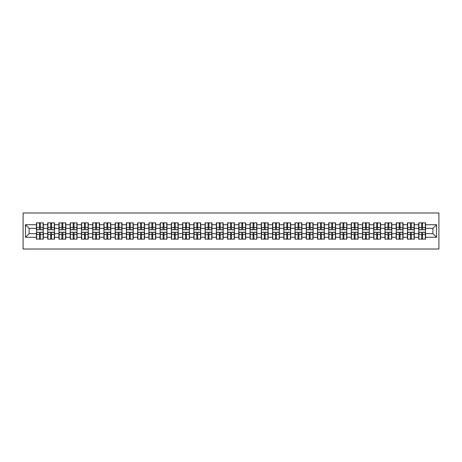 <?xml version="1.0" encoding="UTF-8"?>
<svg xmlns="http://www.w3.org/2000/svg" width="462" height="462" viewBox="0 0 462 462"><rect width="100%" height="100%" fill="white"/><g stroke="black" fill="none" stroke-linecap="round" stroke-linejoin="round"><path stroke-width="0.69" d="M23.1 249.018L438.9 249.018L438.9 212.982L23.1 212.982L23.1 249.018M432.917 233.668L432.917 228.332L425.531 228.332L425.531 233.668L432.917 233.668L436.521 237.272L436.521 224.728L425.531 224.728L425.531 222.857L418.688 222.857L418.688 228.332L414.293 228.332L414.293 233.668L418.688 233.668L418.688 228.332M436.521 237.272L425.531 237.272L425.531 239.143L418.688 239.143L418.688 237.272L414.293 237.272L414.293 239.143L407.444 239.143L407.444 237.272L403.049 237.272L403.049 239.143L396.205 239.143L396.205 237.272L391.805 237.272L391.805 239.143L384.962 239.143L384.962 237.272L380.567 237.272L380.567 239.143L373.718 239.143L373.718 237.272L369.323 237.272L369.323 239.143L362.479 239.143L362.479 237.272L358.085 237.272L358.085 239.143L351.236 239.143L351.236 237.272L346.841 237.272L346.841 239.143L339.992 239.143L339.992 237.272L335.597 237.272L335.597 239.143L328.753 239.143L328.753 237.272L324.359 237.272L324.359 239.143L317.51 239.143L317.51 237.272L313.115 237.272L313.115 239.143L306.271 239.143L306.271 237.272L301.871 237.272L301.871 239.143L295.027 239.143L295.027 237.272L290.633 237.272L290.633 239.143L283.784 239.143L283.784 237.272L279.389 237.272L279.389 239.143L272.545 239.143L272.545 237.272L268.151 237.272L268.151 239.143L261.301 239.143L261.301 237.272L256.907 237.272L256.907 239.143L250.063 239.143L250.063 237.272L245.663 237.272L245.663 239.143L238.819 239.143L238.819 237.272L234.425 237.272L234.425 239.143L227.575 239.143L227.575 237.272L223.181 237.272L223.181 239.143L216.337 239.143L216.337 237.272L211.937 237.272L211.937 239.143L205.093 239.143L205.093 237.272L200.699 237.272L200.699 239.143L193.849 239.143L193.849 237.272L189.455 237.272L189.455 239.143L182.611 239.143L182.611 237.272L178.217 237.272L178.217 239.143L171.367 239.143L171.367 237.272L166.973 237.272L166.973 239.143L160.129 239.143L160.129 237.272L155.729 237.272L155.729 239.143L148.885 239.143L148.885 237.272L144.49 237.272L144.49 239.143L137.641 239.143L137.641 237.272L133.247 237.272L133.247 239.143L126.403 239.143L126.403 237.272L122.008 237.272L122.008 239.143L115.159 239.143L115.159 237.272L110.765 237.272L110.765 239.143L103.915 239.143L103.915 237.272L99.521 237.272L99.521 239.143L92.677 239.143L92.677 237.272L88.282 237.272L88.282 239.143L81.433 239.143L81.433 237.272L77.038 237.272L77.038 239.143L70.195 239.143L70.195 237.272L65.795 237.272L65.795 239.143L58.951 239.143L58.951 237.272L54.556 237.272L54.556 239.143L47.707 239.143L47.707 237.272L43.312 237.272L43.312 239.143L36.469 239.143L36.469 237.272L25.479 237.272L25.479 224.728L36.469 224.728L36.469 228.332L29.083 228.332L29.083 233.668L36.469 233.668L36.469 228.332M418.688 224.728L414.293 224.728L414.293 222.857L407.444 222.857L407.444 224.728L403.049 224.728L403.049 222.857L396.205 222.857L396.205 224.728L391.805 224.728L391.805 222.857L384.962 222.857L384.962 224.728L380.567 224.728L380.567 222.857L373.718 222.857L373.718 224.728L369.323 224.728L369.323 222.857L362.479 222.857L362.479 224.728L358.085 224.728L358.085 222.857L351.236 222.857L351.236 224.728L346.841 224.728L346.841 222.857L339.992 222.857L339.992 224.728L335.597 224.728L335.597 222.857L328.753 222.857L328.753 224.728L324.359 224.728L324.359 222.857L317.51 222.857L317.51 224.728L313.115 224.728L313.115 222.857L306.271 222.857L306.271 224.728L301.871 224.728L301.871 222.857L295.027 222.857L295.027 224.728L290.633 224.728L290.633 222.857L283.784 222.857L283.784 224.728L279.389 224.728L279.389 222.857L272.545 222.857L272.545 224.728L268.151 224.728L268.151 222.857L261.301 222.857L261.301 224.728L256.907 224.728L256.907 222.857L250.063 222.857L250.063 224.728L245.663 224.728L245.663 222.857L238.819 222.857L238.819 224.728L234.425 224.728L234.425 222.857L227.575 222.857L227.575 224.728L223.181 224.728L223.181 222.857L216.337 222.857L216.337 224.728L211.937 224.728L211.937 222.857L205.093 222.857L205.093 224.728L200.699 224.728L200.699 222.857L193.849 222.857L193.849 224.728L189.455 224.728L189.455 222.857L182.611 222.857L182.611 224.728L178.217 224.728L178.217 222.857L171.367 222.857L171.367 224.728L166.973 224.728L166.973 222.857L160.129 222.857L160.129 224.728L155.729 224.728L155.729 222.857L148.885 222.857L148.885 224.728L144.49 224.728L144.49 222.857L137.641 222.857L137.641 224.728L133.247 224.728L133.247 222.857L126.403 222.857L126.403 224.728L122.008 224.728L122.008 222.857L115.159 222.857L115.159 224.728L110.765 224.728L110.765 222.857L103.915 222.857L103.915 224.728L99.521 224.728L99.521 222.857L92.677 222.857L92.677 224.728L88.282 224.728L88.282 222.857L81.433 222.857L81.433 224.728L77.038 224.728L77.038 222.857L70.195 222.857L70.195 224.728L65.795 224.728L65.795 222.857L58.951 222.857L58.951 224.728L54.556 224.728L54.556 222.857L47.707 222.857L47.707 224.728L43.312 224.728L43.312 222.857L36.469 222.857L36.469 224.728M418.688 233.668L418.688 237.272M414.293 233.668L414.293 237.272M414.293 224.728L414.293 228.332M403.049 233.668L407.444 233.668L407.444 228.332L403.049 228.332L403.049 237.272M407.444 233.668L407.444 237.272M407.444 224.728L407.444 228.332M403.049 224.728L403.049 228.332M391.805 233.668L396.205 233.668L396.205 228.332L391.805 228.332L391.805 237.272M396.205 233.668L396.205 237.272M396.205 224.728L396.205 228.332M391.805 224.728L391.805 228.332M380.567 233.668L384.962 233.668L384.962 228.332L380.567 228.332L380.567 237.272M384.962 233.668L384.962 237.272M384.962 224.728L384.962 228.332M380.567 224.728L380.567 228.332M369.323 233.668L373.718 233.668L373.718 228.332L369.323 228.332L369.323 237.272M373.718 233.668L373.718 237.272M373.718 224.728L373.718 228.332M369.323 224.728L369.323 228.332M358.085 233.668L362.479 233.668L362.479 228.332L358.085 228.332L358.085 237.272M362.479 233.668L362.479 237.272M362.479 224.728L362.479 228.332M358.085 224.728L358.085 228.332M346.841 233.668L351.236 233.668L351.236 228.332L346.841 228.332L346.841 237.272M351.236 233.668L351.236 237.272M351.236 224.728L351.236 228.332M346.841 224.728L346.841 228.332M335.597 233.668L339.992 233.668L339.992 228.332L335.597 228.332L335.597 237.272M339.992 233.668L339.992 237.272M339.992 224.728L339.992 228.332M335.597 224.728L335.597 228.332M324.359 233.668L328.753 233.668L328.753 228.332L324.359 228.332L324.359 237.272M328.753 233.668L328.753 237.272M328.753 224.728L328.753 228.332M324.359 224.728L324.359 228.332M313.115 233.668L317.51 233.668L317.51 228.332L313.115 228.332L313.115 237.272M317.51 233.668L317.51 237.272M317.51 224.728L317.51 228.332M313.115 224.728L313.115 228.332M301.871 233.668L306.271 233.668L306.271 228.332L301.871 228.332L301.871 237.272M306.271 233.668L306.271 237.272M306.271 224.728L306.271 228.332M301.871 224.728L301.871 228.332M290.633 233.668L295.027 233.668L295.027 228.332L290.633 228.332L290.633 237.272M295.027 233.668L295.027 237.272M295.027 224.728L295.027 228.332M290.633 224.728L290.633 228.332M279.389 233.668L283.784 233.668L283.784 228.332L279.389 228.332L279.389 237.272M283.784 233.668L283.784 237.272M283.784 224.728L283.784 228.332M279.389 224.728L279.389 228.332M268.151 233.668L272.545 233.668L272.545 228.332L268.151 228.332L268.151 237.272M272.545 233.668L272.545 237.272M272.545 224.728L272.545 228.332M268.151 224.728L268.151 228.332M256.907 233.668L261.301 233.668L261.301 228.332L256.907 228.332L256.907 237.272M261.301 233.668L261.301 237.272M261.301 224.728L261.301 228.332M256.907 224.728L256.907 228.332M245.663 233.668L250.063 233.668L250.063 228.332L245.663 228.332L245.663 237.272M250.063 233.668L250.063 237.272M250.063 224.728L250.063 228.332M245.663 224.728L245.663 228.332M234.425 233.668L238.819 233.668L238.819 228.332L234.425 228.332L234.425 237.272M238.819 233.668L238.819 237.272M238.819 224.728L238.819 228.332M234.425 224.728L234.425 228.332M223.181 233.668L227.575 233.668L227.575 228.332L223.181 228.332L223.181 237.272M227.575 233.668L227.575 237.272M227.575 224.728L227.575 228.332M223.181 224.728L223.181 228.332M211.937 233.668L216.337 233.668L216.337 228.332L211.937 228.332L211.937 237.272M216.337 233.668L216.337 237.272M216.337 224.728L216.337 228.332M211.937 224.728L211.937 228.332M200.699 233.668L205.093 233.668L205.093 228.332L200.699 228.332L200.699 237.272M205.093 233.668L205.093 237.272M205.093 224.728L205.093 228.332M200.699 224.728L200.699 228.332M189.455 233.668L193.849 233.668L193.849 228.332L189.455 228.332L189.455 237.272M193.849 233.668L193.849 237.272M193.849 224.728L193.849 228.332M189.455 224.728L189.455 228.332M178.217 233.668L182.611 233.668L182.611 228.332L178.217 228.332L178.217 237.272M182.611 233.668L182.611 237.272M182.611 224.728L182.611 228.332M178.217 224.728L178.217 228.332M166.973 233.668L171.367 233.668L171.367 228.332L166.973 228.332L166.973 237.272M171.367 233.668L171.367 237.272M171.367 224.728L171.367 228.332M166.973 224.728L166.973 228.332M155.729 233.668L160.129 233.668L160.129 228.332L155.729 228.332L155.729 237.272M160.129 233.668L160.129 237.272M160.129 224.728L160.129 228.332M155.729 224.728L155.729 228.332M144.49 233.668L148.885 233.668L148.885 228.332L144.49 228.332L144.49 237.272M148.885 233.668L148.885 237.272M148.885 224.728L148.885 228.332M144.49 224.728L144.49 228.332M133.247 233.668L137.641 233.668L137.641 228.332L133.247 228.332L133.247 237.272M137.641 233.668L137.641 237.272M137.641 224.728L137.641 228.332M133.247 224.728L133.247 228.332M122.008 233.668L126.403 233.668L126.403 228.332L122.008 228.332L122.008 237.272M126.403 233.668L126.403 237.272M126.403 224.728L126.403 228.332M122.008 224.728L122.008 228.332M110.765 233.668L115.159 233.668L115.159 228.332L110.765 228.332L110.765 237.272M115.159 233.668L115.159 237.272M115.159 224.728L115.159 228.332M110.765 224.728L110.765 228.332M99.521 233.668L103.915 233.668L103.915 228.332L99.521 228.332L99.521 237.272M103.915 233.668L103.915 237.272M103.915 224.728L103.915 228.332M99.521 224.728L99.521 228.332M88.282 233.668L92.677 233.668L92.677 228.332L88.282 228.332L88.282 237.272M92.677 233.668L92.677 237.272M92.677 224.728L92.677 228.332M88.282 224.728L88.282 228.332M77.038 233.668L81.433 233.668L81.433 228.332L77.038 228.332L77.038 237.272M81.433 233.668L81.433 237.272M81.433 224.728L81.433 228.332M77.038 224.728L77.038 228.332M65.795 233.668L70.195 233.668L70.195 228.332L65.795 228.332L65.795 237.272M70.195 233.668L70.195 237.272M70.195 224.728L70.195 228.332M65.795 224.728L65.795 228.332M54.556 233.668L58.951 233.668L58.951 228.332L54.556 228.332L54.556 237.272M58.951 233.668L58.951 237.272M58.951 224.728L58.951 228.332M54.556 224.728L54.556 228.332M43.312 233.668L47.707 233.668L47.707 228.332L43.312 228.332L43.312 237.272M47.707 233.668L47.707 237.272M47.707 224.728L47.707 228.332M43.312 224.728L43.312 228.332M36.469 233.668L36.469 237.272M29.083 233.668L25.479 237.272M25.479 224.728L29.083 228.332M425.531 233.668L425.531 237.272M425.531 224.728L425.531 228.332M436.521 224.728L432.917 228.332M43.099 222.857L43.099 229.776L40.321 229.776L40.321 222.857M39.461 222.857L39.461 229.776L36.683 229.776L36.683 222.857M39.461 223.793L40.321 223.793M40.321 226.461L39.461 226.461M36.683 239.143L36.683 232.224L39.461 232.224L39.461 239.143M40.321 239.143L40.321 232.224L43.099 232.224L43.099 239.143M40.321 238.207L39.461 238.207M39.461 235.539L40.321 235.539M54.337 222.857L54.337 229.776L51.565 229.776L51.565 222.857M50.699 222.857L50.699 229.776L47.927 229.776L47.927 222.857M50.699 223.793L51.565 223.793M51.565 226.461L50.699 226.461M65.581 222.857L65.581 229.776L62.809 229.776L62.809 222.857M61.943 222.857L61.943 229.776L59.165 229.776L59.165 222.857M61.943 223.793L62.809 223.793M62.809 226.461L61.943 226.461M76.825 222.857L76.825 229.776L74.047 229.776L74.047 222.857M73.181 222.857L73.181 229.776L70.409 229.776L70.409 222.857M73.181 223.793L74.047 223.793M74.047 226.461L73.181 226.461M88.063 222.857L88.063 229.776L85.291 229.776L85.291 222.857M84.425 222.857L84.425 229.776L81.653 229.776L81.653 222.857M84.425 223.793L85.291 223.793M85.291 226.461L84.425 226.461M99.307 222.857L99.307 229.776L96.529 229.776L96.529 222.857M95.669 222.857L95.669 229.776L92.891 229.776L92.891 222.857M95.669 223.793L96.529 223.793M96.529 226.461L95.669 226.461M47.927 239.143L47.927 232.224L50.699 232.224L50.699 239.143M51.565 239.143L51.565 232.224L54.337 232.224L54.337 239.143M51.565 238.207L50.699 238.207M50.699 235.539L51.565 235.539M59.165 239.143L59.165 232.224L61.943 232.224L61.943 239.143M62.809 239.143L62.809 232.224L65.581 232.224L65.581 239.143M62.809 238.207L61.943 238.207M61.943 235.539L62.809 235.539M70.409 239.143L70.409 232.224L73.181 232.224L73.181 239.143M74.047 239.143L74.047 232.224L76.825 232.224L76.825 239.143M74.047 238.207L73.181 238.207M73.181 235.539L74.047 235.539M81.653 239.143L81.653 232.224L84.425 232.224L84.425 239.143M85.291 239.143L85.291 232.224L88.063 232.224L88.063 239.143M85.291 238.207L84.425 238.207M84.425 235.539L85.291 235.539M92.891 239.143L92.891 232.224L95.669 232.224L95.669 239.143M96.529 239.143L96.529 232.224L99.307 232.224L99.307 239.143M96.529 238.207L95.669 238.207M95.669 235.539L96.529 235.539M110.545 222.857L110.545 229.776L107.773 229.776L107.773 222.857M106.907 222.857L106.907 229.776L104.135 229.776L104.135 222.857M106.907 223.793L107.773 223.793M107.773 226.461L106.907 226.461M104.135 239.143L104.135 232.224L106.907 232.224L106.907 239.143M107.773 239.143L107.773 232.224L110.545 232.224L110.545 239.143M107.773 238.207L106.907 238.207M106.907 235.539L107.773 235.539M121.789 222.857L121.789 229.776L119.017 229.776L119.017 222.857M118.151 222.857L118.151 229.776L115.379 229.776L115.379 222.857M118.151 223.793L119.017 223.793M119.017 226.461L118.151 226.461M115.379 239.143L115.379 232.224L118.151 232.224L118.151 239.143M119.017 239.143L119.017 232.224L121.789 232.224L121.789 239.143M119.017 238.207L118.151 238.207M118.151 235.539L119.017 235.539M133.033 222.857L133.033 229.776L130.255 229.776L130.255 222.857M129.395 222.857L129.395 229.776L126.617 229.776L126.617 222.857M129.395 223.793L130.255 223.793M130.255 226.461L129.395 226.461M126.617 239.143L126.617 232.224L129.395 232.224L129.395 239.143M130.255 239.143L130.255 232.224L133.033 232.224L133.033 239.143M130.255 238.207L129.395 238.207M129.395 235.539L130.255 235.539M144.271 222.857L144.271 229.776L141.499 229.776L141.499 222.857M140.633 222.857L140.633 229.776L137.861 229.776L137.861 222.857M140.633 223.793L141.499 223.793M141.499 226.461L140.633 226.461M137.861 239.143L137.861 232.224L140.633 232.224L140.633 239.143M141.499 239.143L141.499 232.224L144.271 232.224L144.271 239.143M141.499 238.207L140.633 238.207M140.633 235.539L141.499 235.539M155.515 222.857L155.515 229.776L152.743 229.776L152.743 222.857M151.877 222.857L151.877 229.776L149.099 229.776L149.099 222.857M151.877 223.793L152.743 223.793M152.743 226.461L151.877 226.461M149.099 239.143L149.099 232.224L151.877 232.224L151.877 239.143M152.743 239.143L152.743 232.224L155.515 232.224L155.515 239.143M152.743 238.207L151.877 238.207M151.877 235.539L152.743 235.539M166.759 222.857L166.759 229.776L163.981 229.776L163.981 222.857M163.115 222.857L163.115 229.776L160.343 229.776L160.343 222.857M163.115 223.793L163.981 223.793M163.981 226.461L163.115 226.461M160.343 239.143L160.343 232.224L163.115 232.224L163.115 239.143M163.981 239.143L163.981 232.224L166.759 232.224L166.759 239.143M163.981 238.207L163.115 238.207M163.115 235.539L163.981 235.539M177.997 222.857L177.997 229.776L175.225 229.776L175.225 222.857M174.359 222.857L174.359 229.776L171.587 229.776L171.587 222.857M174.359 223.793L175.225 223.793M175.225 226.461L174.359 226.461M171.587 239.143L171.587 232.224L174.359 232.224L174.359 239.143M175.225 239.143L175.225 232.224L177.997 232.224L177.997 239.143M175.225 238.207L174.359 238.207M174.359 235.539L175.225 235.539M189.241 222.857L189.241 229.776L186.463 229.776L186.463 222.857M185.603 222.857L185.603 229.776L182.825 229.776L182.825 222.857M185.603 223.793L186.463 223.793M186.463 226.461L185.603 226.461M182.825 239.143L182.825 232.224L185.603 232.224L185.603 239.143M186.463 239.143L186.463 232.224L189.241 232.224L189.241 239.143M186.463 238.207L185.603 238.207M185.603 235.539L186.463 235.539M200.479 222.857L200.479 229.776L197.707 229.776L197.707 222.857M196.841 222.857L196.841 229.776L194.069 229.776L194.069 222.857M196.841 223.793L197.707 223.793M197.707 226.461L196.841 226.461M194.069 239.143L194.069 232.224L196.841 232.224L196.841 239.143M197.707 239.143L197.707 232.224L200.479 232.224L200.479 239.143M197.707 238.207L196.841 238.207M196.841 235.539L197.707 235.539M211.723 222.857L211.723 229.776L208.951 229.776L208.951 222.857M208.085 222.857L208.085 229.776L205.307 229.776L205.307 222.857M208.085 223.793L208.951 223.793M208.951 226.461L208.085 226.461M205.307 239.143L205.307 232.224L208.085 232.224L208.085 239.143M208.951 239.143L208.951 232.224L211.723 232.224L211.723 239.143M208.951 238.207L208.085 238.207M208.085 235.539L208.951 235.539M222.967 222.857L222.967 229.776L220.189 229.776L220.189 222.857M219.329 222.857L219.329 229.776L216.551 229.776L216.551 222.857M219.329 223.793L220.189 223.793M220.189 226.461L219.329 226.461M216.551 239.143L216.551 232.224L219.329 232.224L219.329 239.143M220.189 239.143L220.189 232.224L222.967 232.224L222.967 239.143M220.189 238.207L219.329 238.207M219.329 235.539L220.189 235.539M234.205 222.857L234.205 229.776L231.433 229.776L231.433 222.857M230.567 222.857L230.567 229.776L227.795 229.776L227.795 222.857M230.567 223.793L231.433 223.793M231.433 226.461L230.567 226.461M227.795 239.143L227.795 232.224L230.567 232.224L230.567 239.143M231.433 239.143L231.433 232.224L234.205 232.224L234.205 239.143M231.433 238.207L230.567 238.207M230.567 235.539L231.433 235.539M245.449 222.857L245.449 229.776L242.671 229.776L242.671 222.857M241.811 222.857L241.811 229.776L239.033 229.776L239.033 222.857M241.811 223.793L242.671 223.793M242.671 226.461L241.811 226.461M239.033 239.143L239.033 232.224L241.811 232.224L241.811 239.143M242.671 239.143L242.671 232.224L245.449 232.224L245.449 239.143M242.671 238.207L241.811 238.207M241.811 235.539L242.671 235.539M256.693 222.857L256.693 229.776L253.915 229.776L253.915 222.857M253.049 222.857L253.049 229.776L250.277 229.776L250.277 222.857M253.049 223.793L253.915 223.793M253.915 226.461L253.049 226.461M250.277 239.143L250.277 232.224L253.049 232.224L253.049 239.143M253.915 239.143L253.915 232.224L256.693 232.224L256.693 239.143M253.915 238.207L253.049 238.207M253.049 235.539L253.915 235.539M267.931 222.857L267.931 229.776L265.159 229.776L265.159 222.857M264.293 222.857L264.293 229.776L261.521 229.776L261.521 222.857M264.293 223.793L265.159 223.793M265.159 226.461L264.293 226.461M261.521 239.143L261.521 232.224L264.293 232.224L264.293 239.143M265.159 239.143L265.159 232.224L267.931 232.224L267.931 239.143M265.159 238.207L264.293 238.207M264.293 235.539L265.159 235.539M279.175 222.857L279.175 229.776L276.397 229.776L276.397 222.857M275.537 222.857L275.537 229.776L272.759 229.776L272.759 222.857M275.537 223.793L276.397 223.793M276.397 226.461L275.537 226.461M272.759 239.143L272.759 232.224L275.537 232.224L275.537 239.143M276.397 239.143L276.397 232.224L279.175 232.224L279.175 239.143M276.397 238.207L275.537 238.207M275.537 235.539L276.397 235.539M290.413 222.857L290.413 229.776L287.641 229.776L287.641 222.857M286.775 222.857L286.775 229.776L284.003 229.776L284.003 222.857M286.775 223.793L287.641 223.793M287.641 226.461L286.775 226.461M284.003 239.143L284.003 232.224L286.775 232.224L286.775 239.143M287.641 239.143L287.641 232.224L290.413 232.224L290.413 239.143M287.641 238.207L286.775 238.207M286.775 235.539L287.641 235.539M301.657 222.857L301.657 229.776L298.885 229.776L298.885 222.857M298.019 222.857L298.019 229.776L295.241 229.776L295.241 222.857M298.019 223.793L298.885 223.793M298.885 226.461L298.019 226.461M295.241 239.143L295.241 232.224L298.019 232.224L298.019 239.143M298.885 239.143L298.885 232.224L301.657 232.224L301.657 239.143M298.885 238.207L298.019 238.207M298.019 235.539L298.885 235.539M312.901 222.857L312.901 229.776L310.123 229.776L310.123 222.857M309.257 222.857L309.257 229.776L306.485 229.776L306.485 222.857M309.257 223.793L310.123 223.793M310.123 226.461L309.257 226.461M306.485 239.143L306.485 232.224L309.257 232.224L309.257 239.143M310.123 239.143L310.123 232.224L312.901 232.224L312.901 239.143M310.123 238.207L309.257 238.207M309.257 235.539L310.123 235.539M324.139 222.857L324.139 229.776L321.367 229.776L321.367 222.857M320.501 222.857L320.501 229.776L317.729 229.776L317.729 222.857M320.501 223.793L321.367 223.793M321.367 226.461L320.501 226.461M317.729 239.143L317.729 232.224L320.501 232.224L320.501 239.143M321.367 239.143L321.367 232.224L324.139 232.224L324.139 239.143M321.367 238.207L320.501 238.207M320.501 235.539L321.367 235.539M335.383 222.857L335.383 229.776L332.605 229.776L332.605 222.857M331.745 222.857L331.745 229.776L328.967 229.776L328.967 222.857M331.745 223.793L332.605 223.793M332.605 226.461L331.745 226.461M328.967 239.143L328.967 232.224L331.745 232.224L331.745 239.143M332.605 239.143L332.605 232.224L335.383 232.224L335.383 239.143M332.605 238.207L331.745 238.207M331.745 235.539L332.605 235.539M346.621 222.857L346.621 229.776L343.849 229.776L343.849 222.857M342.983 222.857L342.983 229.776L340.211 229.776L340.211 222.857M342.983 223.793L343.849 223.793M343.849 226.461L342.983 226.461M340.211 239.143L340.211 232.224L342.983 232.224L342.983 239.143M343.849 239.143L343.849 232.224L346.621 232.224L346.621 239.143M343.849 238.207L342.983 238.207M342.983 235.539L343.849 235.539M357.865 222.857L357.865 229.776L355.093 229.776L355.093 222.857M354.227 222.857L354.227 229.776L351.455 229.776L351.455 222.857M354.227 223.793L355.093 223.793M355.093 226.461L354.227 226.461M351.455 239.143L351.455 232.224L354.227 232.224L354.227 239.143M355.093 239.143L355.093 232.224L357.865 232.224L357.865 239.143M355.093 238.207L354.227 238.207M354.227 235.539L355.093 235.539M369.109 222.857L369.109 229.776L366.331 229.776L366.331 222.857M365.471 222.857L365.471 229.776L362.693 229.776L362.693 222.857M365.471 223.793L366.331 223.793M366.331 226.461L365.471 226.461M362.693 239.143L362.693 232.224L365.471 232.224L365.471 239.143M366.331 239.143L366.331 232.224L369.109 232.224L369.109 239.143M366.331 238.207L365.471 238.207M365.471 235.539L366.331 235.539M380.347 222.857L380.347 229.776L377.575 229.776L377.575 222.857M376.709 222.857L376.709 229.776L373.937 229.776L373.937 222.857M376.709 223.793L377.575 223.793M377.575 226.461L376.709 226.461M373.937 239.143L373.937 232.224L376.709 232.224L376.709 239.143M377.575 239.143L377.575 232.224L380.347 232.224L380.347 239.143M377.575 238.207L376.709 238.207M376.709 235.539L377.575 235.539M391.591 222.857L391.591 229.776L388.819 229.776L388.819 222.857M387.953 222.857L387.953 229.776L385.175 229.776L385.175 222.857M387.953 223.793L388.819 223.793M388.819 226.461L387.953 226.461M385.175 239.143L385.175 232.224L387.953 232.224L387.953 239.143M388.819 239.143L388.819 232.224L391.591 232.224L391.591 239.143M388.819 238.207L387.953 238.207M387.953 235.539L388.819 235.539M402.835 222.857L402.835 229.776L400.057 229.776L400.057 222.857M399.191 222.857L399.191 229.776L396.419 229.776L396.419 222.857M399.191 223.793L400.057 223.793M400.057 226.461L399.191 226.461M396.419 239.143L396.419 232.224L399.191 232.224L399.191 239.143M400.057 239.143L400.057 232.224L402.835 232.224L402.835 239.143M400.057 238.207L399.191 238.207M399.191 235.539L400.057 235.539M414.073 222.857L414.073 229.776L411.301 229.776L411.301 222.857M410.435 222.857L410.435 229.776L407.663 229.776L407.663 222.857M410.435 223.793L411.301 223.793M411.301 226.461L410.435 226.461M407.663 239.143L407.663 232.224L410.435 232.224L410.435 239.143M411.301 239.143L411.301 232.224L414.073 232.224L414.073 239.143M411.301 238.207L410.435 238.207M410.435 235.539L411.301 235.539M425.317 222.857L425.317 229.776L422.539 229.776L422.539 222.857M421.679 222.857L421.679 229.776L418.901 229.776L418.901 222.857M421.679 223.793L422.539 223.793M422.539 226.461L421.679 226.461M418.901 239.143L418.901 232.224L421.679 232.224L421.679 239.143M422.539 239.143L422.539 232.224L425.317 232.224L425.317 239.143M422.539 238.207L421.679 238.207M421.679 235.539L422.539 235.539M39.461 227.552L36.683 227.552M39.461 229.683L36.683 229.683M43.099 227.552L40.321 227.552M43.099 229.683L40.321 229.683M40.321 234.448L43.099 234.448M40.321 232.317L43.099 232.317M36.683 234.448L39.461 234.448M36.683 232.317L39.461 232.317M50.699 227.552L47.927 227.552M50.699 229.683L47.927 229.683M54.337 227.552L51.565 227.552M54.337 229.683L51.565 229.683M61.943 227.552L59.165 227.552M61.943 229.683L59.165 229.683M65.581 227.552L62.809 227.552M65.581 229.683L62.809 229.683M73.181 227.552L70.409 227.552M73.181 229.683L70.409 229.683M76.825 227.552L74.047 227.552M76.825 229.683L74.047 229.683M84.425 227.552L81.653 227.552M84.425 229.683L81.653 229.683M88.063 227.552L85.291 227.552M88.063 229.683L85.291 229.683M95.669 227.552L92.891 227.552M95.669 229.683L92.891 229.683M99.307 227.552L96.529 227.552M99.307 229.683L96.529 229.683M51.565 234.448L54.337 234.448M51.565 232.317L54.337 232.317M47.927 234.448L50.699 234.448M47.927 232.317L50.699 232.317M62.809 234.448L65.581 234.448M62.809 232.317L65.581 232.317M59.165 234.448L61.943 234.448M59.165 232.317L61.943 232.317M74.047 234.448L76.825 234.448M74.047 232.317L76.825 232.317M70.409 234.448L73.181 234.448M70.409 232.317L73.181 232.317M85.291 234.448L88.063 234.448M85.291 232.317L88.063 232.317M81.653 234.448L84.425 234.448M81.653 232.317L84.425 232.317M96.529 234.448L99.307 234.448M96.529 232.317L99.307 232.317M92.891 234.448L95.669 234.448M92.891 232.317L95.669 232.317M106.907 227.552L104.135 227.552M106.907 229.683L104.135 229.683M110.545 227.552L107.773 227.552M110.545 229.683L107.773 229.683M107.773 234.448L110.545 234.448M107.773 232.317L110.545 232.317M104.135 234.448L106.907 234.448M104.135 232.317L106.907 232.317M118.151 227.552L115.379 227.552M118.151 229.683L115.379 229.683M121.789 227.552L119.017 227.552M121.789 229.683L119.017 229.683M119.017 234.448L121.789 234.448M119.017 232.317L121.789 232.317M115.379 234.448L118.151 234.448M115.379 232.317L118.151 232.317M129.395 227.552L126.617 227.552M129.395 229.683L126.617 229.683M133.033 227.552L130.255 227.552M133.033 229.683L130.255 229.683M130.255 234.448L133.033 234.448M130.255 232.317L133.033 232.317M126.617 234.448L129.395 234.448M126.617 232.317L129.395 232.317M140.633 227.552L137.861 227.552M140.633 229.683L137.861 229.683M144.271 227.552L141.499 227.552M144.271 229.683L141.499 229.683M141.499 234.448L144.271 234.448M141.499 232.317L144.271 232.317M137.861 234.448L140.633 234.448M137.861 232.317L140.633 232.317M151.877 227.552L149.099 227.552M151.877 229.683L149.099 229.683M155.515 227.552L152.743 227.552M155.515 229.683L152.743 229.683M152.743 234.448L155.515 234.448M152.743 232.317L155.515 232.317M149.099 234.448L151.877 234.448M149.099 232.317L151.877 232.317M163.115 227.552L160.343 227.552M163.115 229.683L160.343 229.683M166.759 227.552L163.981 227.552M166.759 229.683L163.981 229.683M163.981 234.448L166.759 234.448M163.981 232.317L166.759 232.317M160.343 234.448L163.115 234.448M160.343 232.317L163.115 232.317M174.359 227.552L171.587 227.552M174.359 229.683L171.587 229.683M177.997 227.552L175.225 227.552M177.997 229.683L175.225 229.683M175.225 234.448L177.997 234.448M175.225 232.317L177.997 232.317M171.587 234.448L174.359 234.448M171.587 232.317L174.359 232.317M185.603 227.552L182.825 227.552M185.603 229.683L182.825 229.683M189.241 227.552L186.463 227.552M189.241 229.683L186.463 229.683M186.463 234.448L189.241 234.448M186.463 232.317L189.241 232.317M182.825 234.448L185.603 234.448M182.825 232.317L185.603 232.317M196.841 227.552L194.069 227.552M196.841 229.683L194.069 229.683M200.479 227.552L197.707 227.552M200.479 229.683L197.707 229.683M197.707 234.448L200.479 234.448M197.707 232.317L200.479 232.317M194.069 234.448L196.841 234.448M194.069 232.317L196.841 232.317M208.085 227.552L205.307 227.552M208.085 229.683L205.307 229.683M211.723 227.552L208.951 227.552M211.723 229.683L208.951 229.683M208.951 234.448L211.723 234.448M208.951 232.317L211.723 232.317M205.307 234.448L208.085 234.448M205.307 232.317L208.085 232.317M219.329 227.552L216.551 227.552M219.329 229.683L216.551 229.683M222.967 227.552L220.189 227.552M222.967 229.683L220.189 229.683M220.189 234.448L222.967 234.448M220.189 232.317L222.967 232.317M216.551 234.448L219.329 234.448M216.551 232.317L219.329 232.317M230.567 227.552L227.795 227.552M230.567 229.683L227.795 229.683M234.205 227.552L231.433 227.552M234.205 229.683L231.433 229.683M231.433 234.448L234.205 234.448M231.433 232.317L234.205 232.317M227.795 234.448L230.567 234.448M227.795 232.317L230.567 232.317M241.811 227.552L239.033 227.552M241.811 229.683L239.033 229.683M245.449 227.552L242.671 227.552M245.449 229.683L242.671 229.683M242.671 234.448L245.449 234.448M242.671 232.317L245.449 232.317M239.033 234.448L241.811 234.448M239.033 232.317L241.811 232.317M253.049 227.552L250.277 227.552M253.049 229.683L250.277 229.683M256.693 227.552L253.915 227.552M256.693 229.683L253.915 229.683M253.915 234.448L256.693 234.448M253.915 232.317L256.693 232.317M250.277 234.448L253.049 234.448M250.277 232.317L253.049 232.317M264.293 227.552L261.521 227.552M264.293 229.683L261.521 229.683M267.931 227.552L265.159 227.552M267.931 229.683L265.159 229.683M265.159 234.448L267.931 234.448M265.159 232.317L267.931 232.317M261.521 234.448L264.293 234.448M261.521 232.317L264.293 232.317M275.537 227.552L272.759 227.552M275.537 229.683L272.759 229.683M279.175 227.552L276.397 227.552M279.175 229.683L276.397 229.683M276.397 234.448L279.175 234.448M276.397 232.317L279.175 232.317M272.759 234.448L275.537 234.448M272.759 232.317L275.537 232.317M286.775 227.552L284.003 227.552M286.775 229.683L284.003 229.683M290.413 227.552L287.641 227.552M290.413 229.683L287.641 229.683M287.641 234.448L290.413 234.448M287.641 232.317L290.413 232.317M284.003 234.448L286.775 234.448M284.003 232.317L286.775 232.317M298.019 227.552L295.241 227.552M298.019 229.683L295.241 229.683M301.657 227.552L298.885 227.552M301.657 229.683L298.885 229.683M298.885 234.448L301.657 234.448M298.885 232.317L301.657 232.317M295.241 234.448L298.019 234.448M295.241 232.317L298.019 232.317M309.257 227.552L306.485 227.552M309.257 229.683L306.485 229.683M312.901 227.552L310.123 227.552M312.901 229.683L310.123 229.683M310.123 234.448L312.901 234.448M310.123 232.317L312.901 232.317M306.485 234.448L309.257 234.448M306.485 232.317L309.257 232.317M320.501 227.552L317.729 227.552M320.501 229.683L317.729 229.683M324.139 227.552L321.367 227.552M324.139 229.683L321.367 229.683M321.367 234.448L324.139 234.448M321.367 232.317L324.139 232.317M317.729 234.448L320.501 234.448M317.729 232.317L320.501 232.317M331.745 227.552L328.967 227.552M331.745 229.683L328.967 229.683M335.383 227.552L332.605 227.552M335.383 229.683L332.605 229.683M332.605 234.448L335.383 234.448M332.605 232.317L335.383 232.317M328.967 234.448L331.745 234.448M328.967 232.317L331.745 232.317M342.983 227.552L340.211 227.552M342.983 229.683L340.211 229.683M346.621 227.552L343.849 227.552M346.621 229.683L343.849 229.683M343.849 234.448L346.621 234.448M343.849 232.317L346.621 232.317M340.211 234.448L342.983 234.448M340.211 232.317L342.983 232.317M354.227 227.552L351.455 227.552M354.227 229.683L351.455 229.683M357.865 227.552L355.093 227.552M357.865 229.683L355.093 229.683M355.093 234.448L357.865 234.448M355.093 232.317L357.865 232.317M351.455 234.448L354.227 234.448M351.455 232.317L354.227 232.317M365.471 227.552L362.693 227.552M365.471 229.683L362.693 229.683M369.109 227.552L366.331 227.552M369.109 229.683L366.331 229.683M366.331 234.448L369.109 234.448M366.331 232.317L369.109 232.317M362.693 234.448L365.471 234.448M362.693 232.317L365.471 232.317M376.709 227.552L373.937 227.552M376.709 229.683L373.937 229.683M380.347 227.552L377.575 227.552M380.347 229.683L377.575 229.683M377.575 234.448L380.347 234.448M377.575 232.317L380.347 232.317M373.937 234.448L376.709 234.448M373.937 232.317L376.709 232.317M387.953 227.552L385.175 227.552M387.953 229.683L385.175 229.683M391.591 227.552L388.819 227.552M391.591 229.683L388.819 229.683M388.819 234.448L391.591 234.448M388.819 232.317L391.591 232.317M385.175 234.448L387.953 234.448M385.175 232.317L387.953 232.317M399.191 227.552L396.419 227.552M399.191 229.683L396.419 229.683M402.835 227.552L400.057 227.552M402.835 229.683L400.057 229.683M400.057 234.448L402.835 234.448M400.057 232.317L402.835 232.317M396.419 234.448L399.191 234.448M396.419 232.317L399.191 232.317M410.435 227.552L407.663 227.552M410.435 229.683L407.663 229.683M414.073 227.552L411.301 227.552M414.073 229.683L411.301 229.683M411.301 234.448L414.073 234.448M411.301 232.317L414.073 232.317M407.663 234.448L410.435 234.448M407.663 232.317L410.435 232.317M421.679 227.552L418.901 227.552M421.679 229.683L418.901 229.683M425.317 227.552L422.539 227.552M425.317 229.683L422.539 229.683M422.539 234.448L425.317 234.448M422.539 232.317L425.317 232.317M418.901 234.448L421.679 234.448M418.901 232.317L421.679 232.317"/></g></svg>
